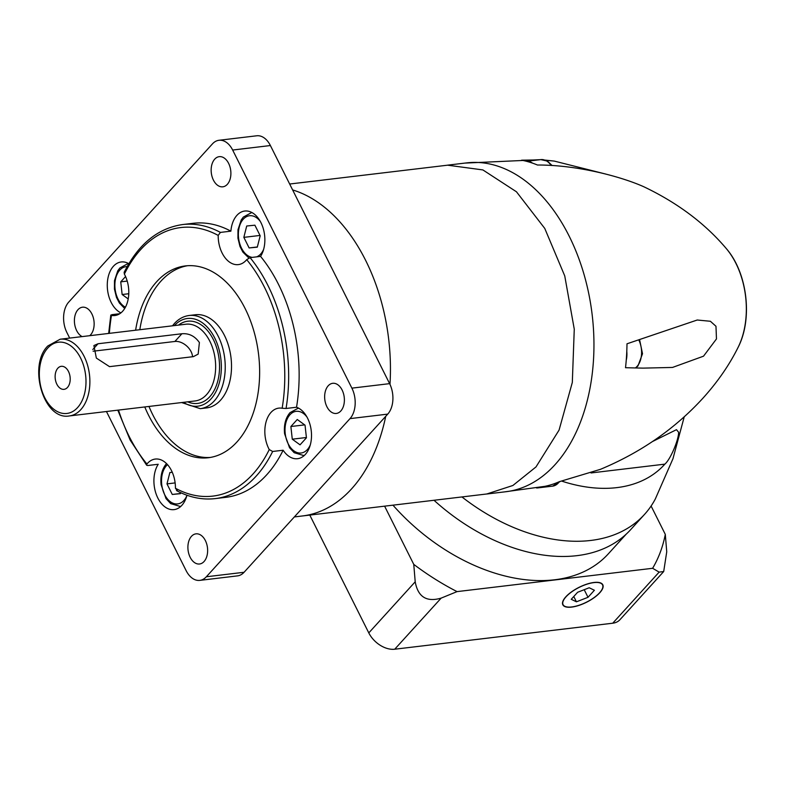 <?xml version="1.0" encoding="UTF-8"?>
<svg xmlns="http://www.w3.org/2000/svg" width="785" height="785" viewBox="0 0 785 785"><rect width="100%" height="100%" fill="white"/><g stroke="black" fill="none" stroke-linecap="round" stroke-linejoin="round"><path stroke-width="1.18" d="M57.845 368.214A11.589 7.467 -96.8 0 0 55.833 381.588A11.589 7.467 -96.8 0 0 64.036 389.34A11.589 7.467 -96.8 0 0 67.481 387.447A11.589 7.467 -96.8 0 0 69.492 374.072A11.589 7.467 -96.8 0 0 61.289 366.32A11.589 7.467 -96.8 0 0 57.845 368.214M181.894 333.753C189.048 333.183 194.876 336.117 199.39 342.545L198.173 354.113L193.365 356.645L109.517 366.644L96.349 358.078L93.896 345.557L98.046 343.751L181.894 333.753L174.888 341.465L93.111 351.219M192.541 356.743A13.796 9.214 42.3 0 0 191.098 351.67A13.796 9.214 42.3 0 0 174.888 341.465M191.462 536.332A15.18 9.773 -96.8 0 0 188.822 553.837A15.18 9.773 -96.8 0 0 199.567 563.993A15.18 9.773 -96.8 0 0 204.071 561.51A15.18 9.773 -96.8 0 0 206.71 544.005A15.18 9.773 -96.8 0 0 195.965 533.849A15.18 9.773 -96.8 0 0 191.462 536.332M89.735 335.695A15.18 9.773 -96.8 0 0 90.579 334.871A15.18 9.773 -96.8 0 0 93.219 317.366A15.18 9.773 -96.8 0 0 82.474 307.21A15.18 9.773 -96.8 0 0 77.97 309.692A15.18 9.773 -96.8 0 0 74.673 324.244A15.18 9.773 -96.8 0 0 82.121 336.598M214.717 159.149A15.18 9.773 -96.8 0 0 212.078 176.664A15.18 9.773 -96.8 0 0 222.822 186.81A15.18 9.773 -96.8 0 0 227.326 184.338A15.18 9.773 -96.8 0 0 229.966 166.822A15.18 9.773 -96.8 0 0 219.221 156.666A15.18 9.773 -96.8 0 0 214.717 159.149M328.209 385.788A15.18 9.773 -96.8 0 0 325.569 403.304A15.18 9.773 -96.8 0 0 336.314 413.45A15.18 9.773 -96.8 0 0 340.818 410.977A15.18 9.773 -96.8 0 0 343.457 393.462A15.18 9.773 -96.8 0 0 332.712 383.306A15.18 9.773 -96.8 0 0 328.209 385.788M186.948 495.237A26.219 16.887 83.2 0 1 181.855 505.344A26.219 16.887 83.2 0 1 174.074 509.622A26.219 16.887 83.2 0 1 156.107 493.932A26.219 16.887 83.2 0 1 158.217 464.269L147.737 465.515L146.677 465.25L146.923 464.004A26.219 16.887 83.2 0 1 147.501 463.346A26.219 16.887 83.2 0 1 155.283 459.058A26.219 16.887 83.2 0 1 175.438 488.25L177.41 490.753M296.534 407.238A26.219 16.887 83.2 0 1 310.831 428.021A26.219 16.887 83.2 0 1 305.355 454.417A26.219 16.887 83.2 0 1 297.564 458.705A26.219 16.887 83.2 0 1 283.13 450.227L272.65 451.473L269.255 449.57A26.219 16.887 83.2 0 1 270.992 412.419A26.219 16.887 83.2 0 1 278.783 408.131A26.219 16.887 83.2 0 1 282.139 408.249L286.054 408.485L296.534 407.238A137.993 88.882 -96.8 0 0 260.561 256.391L250.081 257.647L246.706 259.658A26.219 16.887 83.2 0 1 246.137 260.316A26.219 16.887 83.2 0 1 238.346 264.604A26.219 16.887 83.2 0 1 218.191 235.412L220.408 232.409L230.888 231.163A137.993 88.882 -96.8 0 0 193.051 223.313L182.571 224.559C157.903 228.16 138.425 244.076 124.138 272.326L124.373 274.093A26.219 16.887 83.2 0 1 122.637 311.243A26.219 16.887 83.2 0 1 114.855 315.531A26.219 16.887 83.2 0 1 111.49 315.413L111.764 314.677L119.742 313.725M109.35 333.35A135.226 87.106 -96.8 0 1 111.49 315.413L111.764 314.677M120.91 312.881A26.219 16.887 83.2 0 1 107.781 291.618A26.219 16.887 83.2 0 1 113.432 266.243A26.219 16.887 83.2 0 1 121.214 261.964A26.219 16.887 83.2 0 1 128.828 263.691M230.888 231.163A26.219 16.887 83.2 0 1 236.933 215.325A26.219 16.887 83.2 0 1 244.714 211.037A26.219 16.887 83.2 0 1 262.671 226.728A26.219 16.887 83.2 0 1 260.561 256.391M220.497 400.252A46.914 30.223 -96.8 0 0 228.641 346.126A46.914 30.223 -96.8 0 0 195.455 314.746L189.165 315.491A46.914 30.223 83.2 0 1 222.361 346.872A46.914 30.223 83.2 0 1 214.207 400.998A46.914 30.223 83.2 0 1 200.273 408.671L206.563 407.915A46.914 30.223 -96.8 0 0 220.497 400.252M144.774 406.954A96.594 62.221 -96.8 0 0 208.251 457.743A96.594 62.221 -96.8 0 0 236.942 441.965A96.594 62.221 -96.8 0 0 253.712 330.524A96.594 62.221 -96.8 0 0 185.378 265.919A96.594 62.221 -96.8 0 0 156.686 281.707A96.594 62.221 -96.8 0 0 135.619 330.22M187.478 265.723A96.594 62.221 -96.8 0 0 160.886 281.207A96.594 62.221 -96.8 0 0 139.808 329.72M148.964 406.453A96.594 62.221 -96.8 0 0 210.341 457.439M272.65 451.473A137.993 88.882 83.2 0 1 256.234 476.053A137.993 88.882 83.2 0 1 215.257 498.603L225.737 497.347A137.993 88.882 -96.8 0 0 266.714 474.797A137.993 88.882 -96.8 0 0 283.13 450.227M292.619 189.931A165.556 106.642 83.2 0 1 389.978 384.375A165.556 106.642 83.2 0 0 292.619 189.931M294.346 516.932L302.362 515.971A165.556 106.642 83.2 0 0 351.533 488.918A165.556 106.642 83.2 0 0 385.729 416.335A165.556 106.642 83.2 0 1 351.533 488.918A165.556 106.642 83.2 0 1 302.362 515.971L486.828 493.971L512.89 485.483L535.998 466.928L559.077 430.082L572.314 382.462L574.267 329.17L564.749 275.918L544.761 228.425L516.461 191.785L482.873 169.923L447.607 165.184L289.665 184.024M106.456 411.517L186.124 570.616A22.078 14.218 -96.8 0 0 199.792 580.38A22.078 14.218 -96.8 0 0 206.347 576.769L350.012 418.621A22.078 14.218 -96.8 0 0 351.886 388.143L232.654 150.043A22.078 14.218 -96.8 0 0 218.995 140.28A22.078 14.218 -96.8 0 0 212.441 143.89L68.776 302.039A22.078 14.218 -96.8 0 0 66.892 332.526L69.679 338.08M199.792 580.38L237.521 575.876A22.078 14.218 -96.8 0 0 244.076 572.275L387.741 414.117A22.078 14.218 -96.8 0 0 389.615 383.639L270.393 145.539A22.078 14.218 -96.8 0 0 256.724 135.785L218.995 140.28M292.275 439.188L300.047 444.84L306.435 437.814L305.031 425.146L297.26 419.494L290.882 426.52L292.275 439.188L306.395 437.51M290.882 426.52L304.668 424.881M172.278 472.285L169.864 472.521L166.989 483.884L172.278 494.462L180.452 493.667L180.697 492.686M166.989 483.884L175.133 482.912M172.278 494.462L180.501 493.48M125.571 276.536L120.743 281.854L122.136 294.522L128.21 298.928M120.743 281.854L127.209 281.079M122.136 294.522L128.769 293.727M257.303 247.147L260.188 235.775L254.889 225.197L246.716 226.001L243.841 237.364L249.13 247.942L257.303 247.147M249.13 247.942L257.352 246.961M243.841 237.364L260.012 235.441M447.607 165.154L466.633 162.887A165.586 106.662 83.2 0 1 583.795 273.641A165.586 106.662 83.2 0 1 555.034 464.671A165.586 106.662 83.2 0 1 505.854 491.734L486.828 494M626.783 351.337A165.095 106.338 83.2 0 1 626.234 360.335A165.095 106.338 83.2 0 1 625.517 367.714L643.052 368.126L672.519 367.439L703.517 356.184L716.469 338.934L715.979 326.275L710.396 321.271L697.227 320.015L626.989 343.801A165.095 106.338 83.2 0 1 626.783 351.337A19.321 12.442 83.2 0 1 626.234 360.335M538.775 159.895L521.603 160.199A165.095 106.338 83.2 0 1 526.568 161.317A165.095 106.338 83.2 0 1 532.544 163.133A165.095 106.338 83.2 0 1 537.46 165.017C576.504 164.899 619.571 176.134 642.817 186.31L644.367 187.016C677.975 203.129 705.372 223.754 726.557 248.874A69.59 44.823 -96.8 0 1 738.263 347.029C729.442 364.868 717.618 381.971 702.801 398.338C674.835 428.855 640.707 452.523 600.427 469.332L559.283 481.705A165.095 106.338 83.2 0 1 544.878 486.337L504.107 491.94M545.654 160.248L554.23 161.082L605.843 174.084M561.903 481.166A146.844 98.046 42.3 0 0 664.856 464.141C670.714 459.147 678.819 439.286 678.603 432.25L676.484 429.67L652.531 441.513M461.943 496.944A165.586 110.567 42.3 0 0 644.534 514.391A165.586 110.567 42.3 0 0 655.298 499.015L672.951 458.754L684.235 416.825M540.266 487.249A19.321 12.442 83.2 0 1 537.921 487.887A19.321 12.442 83.2 0 1 536.518 487.936M526.568 161.317A19.321 12.442 83.2 0 1 532.544 163.133M434.007 500.271A165.586 110.567 42.3 0 0 630.718 529.59L644.534 514.391M626.224 534.134L608.414 553.739A165.311 110.381 -137.7 0 1 392.961 505.167M651.099 506.021L665.297 534.379A209.742 140.044 -137.7 0 1 652.62 568.291L457.056 591.615A209.742 140.044 -137.7 0 1 413.764 564.386L384.611 506.168M565.838 596.806A22.353 8.341 153.4 0 0 562.825 604.793A22.353 8.341 153.4 0 0 578.8 605.451A22.353 8.341 153.4 0 0 599.799 592.754A22.353 8.341 153.4 0 0 602.802 584.776A22.353 8.341 153.4 0 0 586.837 584.118A22.353 8.341 153.4 0 0 565.838 596.806M599.583 592.783A22.078 8.242 153.4 0 0 602.556 584.894A22.078 8.242 153.4 0 0 586.788 584.246A22.078 8.242 153.4 0 0 566.044 596.786A22.078 8.242 153.4 0 0 563.071 604.666A22.078 8.242 153.4 0 0 578.849 605.313A22.078 8.242 153.4 0 0 599.583 592.783M576.435 601.81L588.014 597.297L594.392 590.271L589.192 587.759L577.623 592.273L571.244 599.298L576.435 601.81L573.776 596.502M584.207 589.702L588.014 597.297M652.62 568.291L659.145 572.118L663.698 571.529L619.905 619.748A22.078 14.738 -137.7 0 1 612.732 623.212L394.727 649.215A22.078 14.738 -137.7 0 1 368.793 632.896L309.79 515.088M663.698 571.529L666.74 551.796L665.297 534.379M413.764 564.386L415.206 581.803C417.934 596.924 426.589 602.36 441.15 598.121L457.056 591.615M248.884 258.01L242.889 252.113L239.965 246.451L237.943 238.179L237.992 229.711L241.24 219.928L243.35 217.062L251.298 212.755A23.736 15.288 83.2 0 1 252.191 212.686M256.646 256.862A20.979 13.512 -96.8 0 0 260.728 253.967A20.979 13.512 -96.8 0 0 263.652 249.306M260.326 221.458A20.979 13.512 -96.8 0 0 243.301 219.172A20.979 13.512 -96.8 0 0 239.229 241.741A20.979 13.512 -96.8 0 0 252.279 257.382M304.452 455.339A23.736 15.288 83.2 0 1 303.56 455.486L294.169 452.7L289.528 447.705L284.592 433.781C283.719 425.048 285.514 418.012 289.999 412.665L297.937 408.347A23.736 15.288 83.2 0 1 298.84 408.288M306.974 417.051A20.979 13.512 -96.8 0 0 289.94 414.765A20.979 13.512 -96.8 0 0 288.154 443.721A20.979 13.512 -96.8 0 0 307.367 449.57A20.979 13.512 -96.8 0 0 310.291 444.899M124.697 308.495L119.389 303.039L116.465 297.368L114.443 289.106L114.492 280.637L117.75 270.854L119.86 267.989L127.798 263.682A23.736 15.288 83.2 0 1 128.701 263.613M127.141 266.606A20.979 13.512 -96.8 0 0 119.801 270.099A20.979 13.512 -96.8 0 0 115.238 290.116A20.979 13.512 -96.8 0 0 125.423 307.22M167.519 464.641A20.979 13.512 -96.8 0 0 166.449 465.691A20.979 13.512 -96.8 0 0 164.664 494.648A20.979 13.512 -96.8 0 0 183.867 500.487A20.979 13.512 -96.8 0 0 186.791 495.826M178.538 325.098A41.399 26.661 83.2 0 1 214.511 342.024A41.399 26.661 83.2 0 1 209.821 396.67A41.399 26.661 83.2 0 1 187.694 401.832M195.102 400.949A38.642 24.884 -96.8 0 0 206.573 394.629A38.642 24.884 -96.8 0 0 213.285 350.061A38.642 24.884 -96.8 0 0 185.947 324.215L60.18 339.218A38.642 24.884 83.2 0 1 87.518 365.054A38.642 24.884 83.2 0 1 80.806 409.633A38.642 24.884 83.2 0 1 69.335 415.942L195.102 400.949M77.568 407.592A35.874 23.108 -96.8 0 0 80.619 358.068A35.874 23.108 -96.8 0 0 47.757 348.069A35.874 23.108 -96.8 0 0 44.706 397.602A35.874 23.108 -96.8 0 0 77.568 407.592M183.523 402.322A44.156 28.446 -96.8 0 0 210.969 398.957A44.156 28.446 -96.8 0 0 214.766 338.08A44.156 28.446 -96.8 0 0 174.378 325.598M175.438 488.25A135.226 87.106 -96.8 0 0 252.996 474.012A135.226 87.106 -96.8 0 0 269.255 449.57M182.571 224.559A137.993 88.882 83.2 0 1 220.408 232.409M250.081 257.647A137.993 88.882 83.2 0 1 286.054 408.485M118.506 410.084A135.226 87.106 -96.8 0 0 146.923 464.004M218.191 235.412A135.226 87.106 -96.8 0 0 124.373 274.093M282.139 408.249A135.226 87.106 -96.8 0 0 246.706 259.658M206.347 576.769L244.076 572.275M350.012 418.621L387.741 414.117M351.886 388.143L389.615 383.639M232.654 150.043L270.393 145.539M180.952 506.256A23.736 15.288 83.2 0 1 180.069 506.404L180.903 506.305M92.807 349.521L98.046 343.751M591.027 472.953L664.856 464.141M560.058 481.548L552.601 486.141A19.321 12.442 -96.8 0 0 558.331 482.981A19.321 12.442 -96.8 0 0 559.371 481.686M551.188 165.458A19.321 12.442 -96.8 0 0 540.816 159.61L526.539 161.308M635.438 367.89A19.321 12.442 -96.8 0 0 637.057 366.418A19.321 12.442 -96.8 0 0 638.784 339.915M612.732 623.212L659.145 572.118M368.793 632.896L415.206 581.803M394.727 649.215L441.15 598.121M166.508 463.582L166.499 463.582C162.024 468.93 160.219 475.975 161.092 484.698L166.037 498.632L170.679 503.617L180.069 506.404M251.298 212.755L252.132 212.656M127.798 263.682L128.632 263.583M297.937 408.347L298.781 408.249M60.18 339.218L47.816 345.959C27.701 365.663 43.626 420.711 69.335 415.942M189.165 315.491C183.543 316.227 178.597 318.926 174.329 323.597L172.484 325.824M215.257 498.603C202.187 500.094 189.273 497.415 176.507 490.586M146.677 465.25L130.163 440.071L117.809 410.162M108.664 333.439L110.813 315.05M181.639 402.548L200.273 408.671M303.56 455.486L304.394 455.388M554.23 161.082L545.281 160.111M540.217 159.679L464.887 163.094M738.263 347.029C752.825 318.573 747.398 273.111 726.557 248.874M552.601 486.141L537.921 487.887M540.816 159.61L547.469 161.131L552.1 165.517M639.579 339.63L642.513 353.741L637.95 365.977L635.752 367.9M601.967 583.726L602.556 584.894M562.492 603.498L563.071 604.666"/></g></svg>
